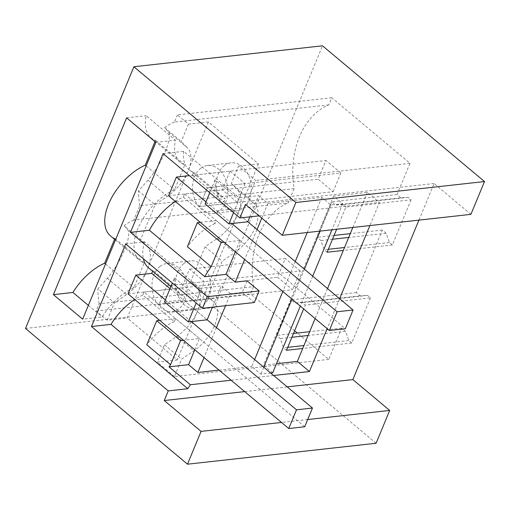 <?xml version="1.0" encoding="UTF-8"?>
<svg xmlns="http://www.w3.org/2000/svg" width="510" height="510" viewBox="0 0 510 510"><rect width="100%" height="100%" fill="white"/><g stroke="black" fill="none" stroke-linecap="round" stroke-linejoin="round"><path stroke-width="0.38" stroke-dasharray="2.55 1.91" d="M259.061 215.832L379.459 202.464L369.884 225.573M163.092 153.606L183.625 151.323L239.069 197.784L258.615 195.617L267.89 203.388L321.804 197.402L330.933 205.052L342.72 203.745L333.591 196.095L367.385 192.34L379.459 202.464M231.106 380.224L273.628 375.5M287.213 386.88L244.685 391.603M470.908 214.353L434.093 183.504L418.927 220.129M434.093 183.504L245.482 204.453M339.596 298.707L327.184 328.663M175.363 201.437A45.951 25.194 -50 0 1 183.332 197.051L184.582 194.029L222.309 189.841L237.252 202.362L199.531 206.55L333.126 191.715L318.176 179.195L325.935 160.471L189.376 175.638M183.625 151.323A45.951 25.194 -50 0 0 189.159 169.766A45.951 25.194 -50 0 0 193.59 172.278L192.34 175.306L230.061 171.118L222.309 189.841M239.069 197.784A45.951 25.194 130 0 0 238.897 199.773L233.561 212.657M193.59 172.278L225.235 198.798A45.951 25.194 130 0 1 220.804 196.28A45.951 25.194 130 0 1 215.099 179.832L238.897 199.773M249.817 216.858L258.615 195.617M267.89 203.388L261.789 218.114M257.059 229.545L244.647 259.501M192.34 175.306L247.783 221.767L223.986 201.826L225.235 198.798M230.061 171.118L245.01 183.645L207.283 187.833L199.531 206.55L345.321 328.72M184.582 194.029L199.531 206.55L207.283 187.833L340.878 172.998L333.126 191.715M183.332 197.051L214.978 223.571L216.227 220.543L200.277 222.315M235.371 251.73L240.025 240.49L216.227 220.543M321.804 197.402L307.256 232.528M295.239 261.534L282.827 291.497M254.63 359.575L251.774 366.467L260.903 374.123L270.683 373.033M247.063 280.825L242.269 292.402L230.475 293.715L225.503 305.726M216.45 327.586L204.038 357.542M219.026 370.107L251.774 366.467M330.933 205.052L320.146 231.1M304.368 269.184L291.956 299.147M263.759 367.232L260.903 374.123M342.72 203.745L331.933 229.787M312.719 276.184L300.307 306.14M333.591 196.095L263.562 365.16L276.452 363.726M272.691 372.81L263.562 365.16M367.385 192.34L362.03 205.275L345.837 207.073L336.645 229.264M327.516 288.583L321.415 303.316L305.229 305.114L303.641 308.939M294.104 188.623L288.175 202.942L133.824 220.084L139.759 205.766L294.104 188.623A75.811 54.991 83.7 0 1 328.784 104.901L331.749 97.741L409.989 163.302L397.035 194.571L400.866 197.778L408.121 197.357L411.066 199.824L362.03 205.275L352.837 227.466M411.066 199.824L392.362 244.991L389.417 242.518L386.159 233.287L382.328 230.08L356.426 292.612L360.258 295.819L367.512 295.405L370.458 297.872L321.415 303.316L315.11 318.546M376.099 443.254L214.111 307.511L322.511 45.804M253.495 286.665L250.525 293.824L96.18 310.966L99.144 303.807L253.495 286.665A75.811 54.991 83.7 0 1 288.175 202.942M370.458 297.872L351.753 343.032L348.808 340.565L345.544 331.334L341.719 328.121L328.765 359.391L297.336 333.055M294.601 330.76L250.525 293.824M25.5 328.453L214.111 307.511M155.008 141.633L155.524 140.377A45.951 25.194 -50 0 1 151.087 137.866A45.951 25.194 -50 0 1 146.166 115.674L175.434 140.199A45.951 25.194 130 0 0 180.355 162.384A45.951 25.194 130 0 0 184.792 164.902L174.528 189.675A45.951 25.194 130 0 0 137.821 228.703A45.951 25.194 130 0 0 139.746 260.431A45.951 25.194 130 0 0 144.177 262.943L133.92 287.723A45.951 25.194 130 0 0 102.204 316.984L82.658 319.158M126.62 117.848L146.166 115.674M114.546 239.317L114.916 238.425A45.951 25.194 -50 0 1 110.479 235.907M155.888 142.366L175.434 140.199M224.215 165.737A24.136 17.506 83.7 0 1 231.106 162.843A24.136 17.506 83.7 0 1 250.225 179.922A24.136 17.506 83.7 0 1 243.321 207.933A24.136 17.506 83.7 0 1 236.43 210.821A24.136 17.506 83.7 0 1 217.311 193.743A24.136 17.506 83.7 0 1 224.215 165.737M245.01 183.645L237.252 202.362M214.978 223.571A45.951 25.194 130 0 0 187.393 246.732M215.099 179.832L209.763 192.716M205.122 203.917L223.986 201.826M240.025 240.49L224.075 242.263M254.343 302.526L242.269 292.402M408.121 197.357L342.892 204.599L345.837 207.073M327.133 252.233L324.188 249.766L320.93 240.535L317.099 237.322L331.812 201.813L335.637 205.02L342.892 204.599M392.362 244.991L343.319 250.435M389.417 242.518L344.537 247.503M328.344 249.301L324.188 249.766M328.765 359.391L174.42 376.533L181.617 359.148L193.902 350.759A34.463 18.895 130 0 0 214.009 302.207L207.831 295.87L222.226 261.107L234.511 252.711A34.463 18.895 130 0 0 254.624 204.166L248.44 197.823L255.637 180.444L238.514 166.094L231.317 183.472L248.44 197.823M409.989 163.302L255.637 180.444M397.035 194.571L331.812 201.813M382.328 230.08L350.281 233.637M334.088 235.441L317.099 237.322M356.426 292.612L291.197 299.854L295.029 303.061L302.283 302.647L305.229 305.114M293.479 333.483L276.49 335.37L291.197 299.854M341.719 328.121L309.666 331.685M386.159 233.287L348.7 237.45M332.514 239.247L320.93 240.535M400.866 197.778L335.637 205.02M331.749 97.741L177.403 114.884L188.445 124.134L208.405 121.922L258.474 163.876L238.514 166.094M328.784 104.901L174.439 122.043L177.403 114.884M139.759 205.766A75.811 54.991 83.7 0 1 138.439 190.893L147.97 180.189C161.53 164.838 173.432 136.1 168.077 131.644L187.425 147.862A34.463 18.895 -50 0 1 188.101 170.939L127.188 318.004L107.227 320.223L96.18 310.966M174.439 122.043A75.811 54.991 83.7 0 0 164.653 127.608L168.077 131.644M155.524 140.377L184.792 164.902M146.141 165.89L174.528 189.675M200.64 168.351A24.136 17.506 83.7 0 1 207.525 165.463A24.136 17.506 83.7 0 1 226.65 182.542A24.136 17.506 83.7 0 1 219.74 210.547A24.136 17.506 83.7 0 1 212.855 213.441A24.136 17.506 83.7 0 1 193.73 196.356A24.136 17.506 83.7 0 1 200.64 168.351M231.317 183.472L237.494 189.816L254.624 204.166M258.474 163.876L197.561 310.941A34.463 18.895 -50 0 0 196.885 287.857L190.702 281.514L205.103 246.757L217.387 238.361A34.463 18.895 130 0 0 238.17 212.899A34.463 18.895 130 0 0 237.494 189.816M205.103 246.757L222.226 261.107M190.702 281.514L207.831 295.87M164.653 127.608L181.248 141.519L187.425 147.862M188.445 124.134L181.248 141.519M208.405 121.922L188.101 170.939A34.463 18.895 130 0 1 167.318 196.407L155.034 204.797L138.439 190.893M177.257 359.964L157.29 362.176L164.494 344.798L176.779 336.402A34.463 18.895 130 0 0 197.561 310.941L177.257 359.964L127.188 318.004M160.032 266.398A24.136 17.506 -96.3 0 0 153.121 294.404A24.136 17.506 -96.3 0 0 172.246 311.483A24.136 17.506 -96.3 0 0 179.131 308.595A24.136 17.506 -96.3 0 0 186.042 280.583A24.136 17.506 -96.3 0 0 166.917 263.504A24.136 17.506 -96.3 0 0 160.032 266.398M133.824 220.084A75.811 54.991 83.7 0 0 124.038 225.649L140.639 239.56L155.034 204.797M146.816 245.903A34.463 18.895 -50 0 1 147.492 268.987A34.463 18.895 130 0 1 126.709 294.448L114.425 302.844L97.831 288.934L107.361 278.237C120.915 262.88 132.817 234.141 127.468 229.685L146.816 245.903L140.639 239.56M194.763 349.771L199.416 338.532L183.466 340.304M170.015 288.673L207.168 319.808L183.377 299.867L184.626 296.839L152.981 270.325L152.611 271.212M204.395 281.686L166.674 285.874L158.922 304.597L196.643 300.409L204.395 281.686L189.452 269.159L181.694 287.882L196.643 300.409M199.416 338.532L175.619 318.591L174.369 321.619L142.717 295.099L143.973 292.071L158.922 304.597L292.51 289.763L277.567 277.236L285.32 258.513L189.452 269.159M230.475 293.715L221.2 285.938L212.402 307.179M142.717 295.099A45.951 25.194 130 0 0 134.748 299.478M174.369 321.619A45.951 25.194 130 0 0 146.778 344.773M175.619 318.591L159.668 320.363M164.513 301.965L183.377 299.867M170.901 286.537L180.189 294.327A45.951 25.194 130 0 1 174.49 277.873L172.348 283.044M180.189 294.327A45.951 25.194 130 0 0 184.626 296.839M125.677 243.927L144.579 241.829L200.022 288.29A45.951 25.194 130 0 0 198.288 297.815L196.146 302.985M144.579 241.829A45.951 25.194 130 0 0 143.361 258.748M148.544 267.807A45.951 25.194 130 0 0 152.981 270.325M174.49 277.873L198.288 297.815M143.973 292.071L181.694 287.882M200.022 288.29L221.2 285.938M367.512 295.405L302.283 302.647M286.524 350.274L283.579 347.807L280.315 338.576L276.49 335.37M351.753 343.032L302.71 348.477M348.808 340.565L303.922 345.544M287.736 347.342L283.579 347.807M307.696 419.545L281.501 422.458M183.606 263.778A24.136 17.506 83.7 0 1 190.491 260.884A24.136 17.506 83.7 0 1 209.616 277.969A24.136 17.506 83.7 0 1 202.706 305.974A24.136 17.506 83.7 0 1 195.821 308.862A24.136 17.506 83.7 0 1 176.696 291.784A24.136 17.506 83.7 0 1 183.606 263.778M360.258 295.819L295.029 303.061M345.544 331.334L308.091 335.491M291.898 337.288L280.315 338.576M88.364 305.388L102.204 316.984M99.144 303.807A75.811 54.991 83.7 0 1 97.831 288.934M124.038 225.649L127.468 229.685M174.42 376.533L157.29 362.176M164.494 344.798L181.617 359.148M105.532 263.938L133.92 287.723M114.916 238.425L144.177 262.943M107.227 320.223L114.425 302.844M168.631 195.802L318.176 179.195M340.878 172.998L325.935 160.471M231.827 223.539L205.97 201.871M304.706 426.762L158.922 304.597L166.674 285.874L300.269 271.039L292.51 289.763M128.023 293.843L277.567 277.236M300.269 271.039L285.32 258.513M191.218 321.58L165.361 299.912M217.387 238.361L234.511 252.711M147.97 180.189L167.318 196.407M196.885 287.857L214.009 302.207M176.779 336.402L193.902 350.759M107.361 278.237L126.709 294.448M189.159 169.766L220.804 196.28M151.087 137.866L180.355 162.384M207.525 165.463L231.106 162.843M212.855 213.441L236.43 210.821M166.917 263.504L190.491 260.884M172.246 311.483L195.821 308.862M115.426 240.051L139.746 260.431"/><path stroke-width="0.76" d="M231.106 380.224L190.389 384.744A45.951 25.194 130 0 0 187.801 388.716L168.255 390.883L91.462 326.534L125.677 243.927L202.476 308.282L207.27 296.705L130.477 232.35L163.092 153.606L239.885 217.961L259.061 215.832M273.628 375.5L309.43 371.529L327.184 328.663M168.255 390.883L164.258 400.535L201.074 431.383L187.489 464.196L25.5 328.453L133.9 66.746L295.889 202.489L282.298 235.301L245.482 204.453L239.885 217.961M418.927 220.129L352.875 379.593L287.213 386.88M244.685 391.603L164.258 400.535M369.884 225.573L339.596 298.707M82.658 319.158L53.397 294.633L126.62 117.848L155.888 142.366L82.658 319.158M130.477 232.35L149.379 230.252A45.951 25.194 -50 0 1 175.363 201.437M233.561 212.657L228.92 223.864L247.783 221.767L249.817 216.858M261.789 218.114L257.059 229.545M244.647 259.501L235.276 282.132L226 274.361L235.371 251.73M307.256 232.528L295.239 261.534M282.827 291.497L254.63 359.575M235.276 282.132L247.063 280.825L259.137 290.942L254.343 302.526L202.476 308.282M225.503 305.726L216.45 327.586M204.038 357.542L197.861 372.459L219.026 370.107M320.146 231.1L304.368 269.184M291.956 299.147L263.759 367.232M331.933 229.787L312.719 276.184M300.307 306.14L272.691 372.81L270.683 373.033M352.837 227.466L327.516 288.583M343.319 250.435L327.133 252.233L336.645 229.264M276.452 363.726L297.355 361.405L309.43 371.529M315.11 318.546L297.355 361.405M302.71 348.477L286.524 350.274L303.641 308.939M187.489 464.196L376.099 443.254L389.691 410.442L352.875 379.593M282.298 235.301L470.908 214.353L484.5 181.547L322.511 45.804L133.9 66.746M297.336 333.055L294.601 330.76M207.27 296.705L259.137 290.942M149.379 230.252L204.822 276.713L226 274.361M484.5 181.547L295.889 202.489M115.426 240.051L110.479 235.907A45.951 25.194 -50 0 1 108.553 204.178A45.951 25.194 -50 0 1 145.261 165.157L155.008 141.633M53.397 294.633L72.943 292.459A45.951 25.194 -50 0 1 104.652 263.198L114.546 239.317M200.277 222.315L197.37 222.641L187.393 246.732L211.191 266.673A45.951 25.194 130 0 0 204.822 276.713M209.763 192.716L205.122 203.917L228.92 223.864M224.075 242.263L221.168 242.581L197.37 222.641M221.168 242.581L211.191 266.673M344.537 247.503L328.344 249.301M350.281 233.637L334.088 235.441M309.666 331.685L293.479 333.483M348.7 237.45L332.514 239.247M145.261 165.157L146.141 165.89M190.389 384.744L169.04 366.856L188.585 364.682L197.861 372.459M169.04 366.856A45.951 25.194 -50 0 1 170.576 364.714L180.553 340.623L156.761 320.682L146.778 344.773L170.576 364.714M188.585 364.682L194.763 349.771M183.466 340.304L180.553 340.623M165.361 299.912L135.775 275.119L151.725 273.347L152.611 271.212M151.725 273.347L170.015 288.673M196.146 302.985L188.311 321.906L207.168 319.808L212.402 307.179M134.748 299.478A45.951 25.194 130 0 0 111.008 324.36L187.801 388.716M159.668 320.363L156.761 320.682M188.311 321.906L164.513 301.965L172.348 283.044M143.361 258.748A45.951 25.194 130 0 0 148.544 267.807L170.901 286.537M91.462 326.534L111.008 324.36M303.922 345.544L287.736 347.342M389.691 410.442L307.696 419.545M281.501 422.458L201.074 431.383M308.091 335.491L291.898 337.288M72.943 292.459L88.364 305.388M104.652 263.198L105.532 263.938M205.97 201.871L176.383 177.078L168.631 195.802L329.364 330.493L345.321 328.72L353.073 309.997L247.783 221.767M176.383 177.078L189.376 175.638M353.073 309.997L337.116 311.769L231.827 223.539M337.116 311.769L329.364 330.493M135.775 275.119L128.023 293.843L288.756 428.534L304.706 426.762L312.464 408.045L207.168 319.808M312.464 408.045L296.508 409.817L191.218 321.58M296.508 409.817L288.756 428.534"/></g></svg>
